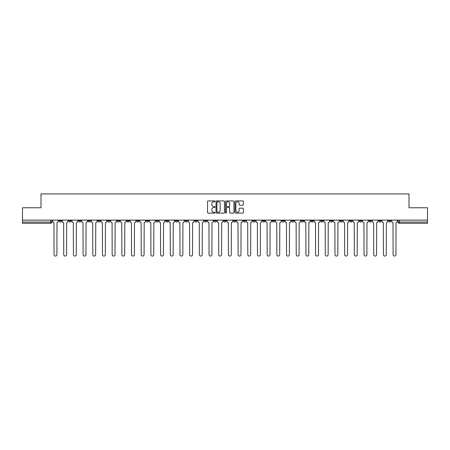 <?xml version="1.0" encoding="UTF-8"?>
<svg xmlns="http://www.w3.org/2000/svg" width="450" height="450" viewBox="0 0 450 450"><rect width="100%" height="100%" fill="white"/><g stroke="black" fill="none" stroke-linecap="round" stroke-linejoin="round"><path stroke-width="0.67" d="M215.066 201.352A0.427 0.427 0 0 0 214.639 200.925L208.164 200.925A0.608 0.608 0 0 0 207.551 201.538L207.551 212.507A0.608 0.608 0 0 0 208.164 213.12L214.639 213.12A0.427 0.427 0 0 0 215.066 212.692A0.427 0.427 0 0 0 214.639 212.265L213.801 212.265A1.952 1.952 0 0 1 211.849 210.313L211.849 209.402A1.952 1.952 0 0 1 213.801 207.45L214.639 207.45A0.427 0.427 0 0 0 215.066 207.023A0.427 0.427 0 0 0 214.639 206.595L213.801 206.595A1.952 1.952 0 0 1 211.849 204.643L211.849 203.732A1.952 1.952 0 0 1 213.801 201.78L214.639 201.78A0.427 0.427 0 0 0 215.066 201.352M378.754 220.123L378.754 220.809L381.24 220.809A1.243 1.243 0 0 1 379.997 222.053A1.243 1.243 0 0 1 378.754 220.809L378.754 220.123M320.631 220.123L320.631 220.809L323.117 220.809A1.243 1.243 0 0 1 321.874 222.053A1.243 1.243 0 0 1 320.631 220.809L320.631 220.123M310.944 220.123L310.944 220.809L313.425 220.809A1.243 1.243 0 0 1 312.188 222.053A1.243 1.243 0 0 1 310.944 220.809L310.944 220.123M252.821 220.123L252.821 220.809L255.302 220.809A1.243 1.243 0 0 1 254.064 222.053A1.243 1.243 0 0 1 252.821 220.809L252.821 220.123M243.135 220.123L243.135 220.809L245.616 220.809A1.243 1.243 0 0 1 244.373 222.053A1.243 1.243 0 0 1 243.135 220.809L243.135 220.123M233.443 220.123L233.443 220.809L235.929 220.809A1.243 1.243 0 0 1 234.686 222.053A1.243 1.243 0 0 1 233.443 220.809L233.443 220.123M214.071 220.123L214.071 220.809L216.557 220.809A1.243 1.243 0 0 1 215.314 222.053A1.243 1.243 0 0 1 214.071 220.809L214.071 220.123M194.698 220.809L194.698 220.123L194.698 220.809A1.243 1.243 0 0 0 195.936 222.053A1.243 1.243 0 0 1 194.698 220.809L197.179 220.809A1.243 1.243 0 0 1 195.936 222.053A1.243 1.243 0 0 0 197.179 220.809L197.179 220.123L197.179 220.809M185.012 220.809L185.012 220.123L185.012 220.809A1.243 1.243 0 0 0 186.249 222.053A1.243 1.243 0 0 1 185.012 220.809L187.493 220.809A1.243 1.243 0 0 1 186.249 222.053M175.32 220.809L175.32 220.123L175.32 220.809A1.243 1.243 0 0 0 176.563 222.053A1.243 1.243 0 0 1 175.32 220.809L177.806 220.809A1.243 1.243 0 0 1 176.563 222.053A1.243 1.243 0 0 0 177.806 220.809L177.806 220.123L177.806 220.809M165.634 220.123L165.634 220.809L168.12 220.809A1.243 1.243 0 0 1 166.877 222.053A1.243 1.243 0 0 1 165.634 220.809L165.634 220.123M155.947 220.123L155.947 220.809L158.434 220.809A1.243 1.243 0 0 1 157.191 222.053A1.243 1.243 0 0 1 155.947 220.809L155.947 220.123M146.261 220.123L146.261 220.809L148.742 220.809A1.243 1.243 0 0 1 147.504 222.053A1.243 1.243 0 0 1 146.261 220.809L146.261 220.123M136.575 220.809L136.575 220.123L136.575 220.809A1.243 1.243 0 0 0 137.812 222.053A1.243 1.243 0 0 1 136.575 220.809L139.056 220.809A1.243 1.243 0 0 1 137.812 222.053M117.197 220.809L117.197 220.123L117.197 220.809A1.243 1.243 0 0 0 118.44 222.053A1.243 1.243 0 0 1 117.197 220.809L119.683 220.809A1.243 1.243 0 0 1 118.44 222.053A1.243 1.243 0 0 0 119.683 220.809L119.683 220.123L119.683 220.809M107.511 220.809L107.511 220.123L107.511 220.809A1.243 1.243 0 0 0 108.754 222.053A1.243 1.243 0 0 1 107.511 220.809L109.997 220.809A1.243 1.243 0 0 1 108.754 222.053A1.243 1.243 0 0 0 109.997 220.809L109.997 220.123L109.997 220.809M97.824 220.809L97.824 220.123L97.824 220.809A1.243 1.243 0 0 0 99.067 222.053A1.243 1.243 0 0 1 97.824 220.809L100.311 220.809A1.243 1.243 0 0 1 99.067 222.053A1.243 1.243 0 0 0 100.311 220.809L100.311 220.123L100.311 220.809M88.138 220.809L88.138 220.123L88.138 220.809A1.243 1.243 0 0 0 89.381 222.053A1.243 1.243 0 0 1 88.138 220.809L90.619 220.809A1.243 1.243 0 0 1 89.381 222.053M78.452 220.809L78.452 220.123L78.452 220.809A1.243 1.243 0 0 0 79.689 222.053A1.243 1.243 0 0 1 78.452 220.809L80.933 220.809A1.243 1.243 0 0 1 79.689 222.053A1.243 1.243 0 0 0 80.933 220.809L80.933 220.123L80.933 220.809M68.76 220.809L68.76 220.123L68.76 220.809A1.243 1.243 0 0 0 70.003 222.053A1.243 1.243 0 0 1 68.76 220.809L71.246 220.809A1.243 1.243 0 0 1 70.003 222.053A1.243 1.243 0 0 0 71.246 220.809L71.246 220.123L71.246 220.809M242.814 205.222A0.608 0.608 0 0 0 243.422 204.615L243.422 201.538A0.608 0.608 0 0 0 242.814 200.925L235.62 200.925A0.608 0.608 0 0 0 235.013 201.538L235.013 212.507A0.608 0.608 0 0 0 235.62 213.12L242.814 213.12A0.608 0.608 0 0 0 243.422 212.507L243.422 208.789A0.608 0.608 0 0 0 242.814 208.181L239.737 208.181A0.608 0.608 0 0 0 239.124 208.789L239.124 210.634A1.631 1.631 0 0 1 237.493 212.265A1.631 1.631 0 0 1 235.868 210.634L235.868 203.411A1.631 1.631 0 0 1 237.493 201.78A1.631 1.631 0 0 1 239.124 203.411L239.124 204.615A0.608 0.608 0 0 0 239.737 205.222L242.814 205.222M22.5 220.123L22.5 207.771L41.006 207.771L41.006 193.922L408.994 193.922L408.994 207.771L427.5 207.771L427.5 220.123L22.5 220.123L22.5 222.053L51.874 222.053L51.874 220.123M224.466 201.538A0.608 0.608 0 0 0 223.858 200.925L216.664 200.925A0.608 0.608 0 0 0 216.056 201.538L216.056 212.507A0.608 0.608 0 0 0 216.664 213.12L223.858 213.12A0.608 0.608 0 0 0 224.466 212.507L224.466 201.538M226.142 200.925L233.336 200.925A0.608 0.608 0 0 1 233.944 201.538L233.944 212.507A0.608 0.608 0 0 1 233.336 213.12L230.259 213.12A0.608 0.608 0 0 1 229.646 212.507L229.646 208.058A0.608 0.608 0 0 0 229.039 207.45L226.997 207.45A0.608 0.608 0 0 0 226.389 208.058L226.389 212.692A0.427 0.427 0 0 1 225.962 213.12A0.427 0.427 0 0 1 225.534 212.692L225.534 201.538A0.608 0.608 0 0 1 226.142 200.925M398.126 220.123L398.126 222.053L427.5 222.053L427.5 223.29L399.369 223.29A1.243 1.243 0 0 1 398.126 222.053A1.243 1.243 0 0 0 399.369 223.29L399.369 220.123M427.5 220.123L427.5 222.053M50.631 220.123L50.631 223.29A1.243 1.243 0 0 0 51.874 222.053A1.243 1.243 0 0 1 50.631 223.29L22.5 223.29L22.5 222.053M390.926 220.123L390.926 220.809A1.243 1.243 0 0 1 389.683 222.053A1.243 1.243 0 0 1 388.44 220.809L390.926 220.809M388.44 220.123L388.44 220.809M381.24 220.123L381.24 220.809A1.243 1.243 0 0 1 379.997 222.053M371.548 220.123L371.548 220.809A1.243 1.243 0 0 1 370.311 222.053A1.243 1.243 0 0 1 369.067 220.809L371.548 220.809M369.067 220.123L369.067 220.809M361.862 220.123L361.862 220.809A1.243 1.243 0 0 1 360.619 222.053A1.243 1.243 0 0 1 359.381 220.809L361.862 220.809M359.381 220.123L359.381 220.809M352.176 220.123L352.176 220.809A1.243 1.243 0 0 1 350.933 222.053A1.243 1.243 0 0 1 349.689 220.809A1.243 1.243 0 0 0 350.933 222.053M349.689 220.123L349.689 220.809L352.176 220.809M342.489 220.123L342.489 220.809A1.243 1.243 0 0 1 341.246 222.053A1.243 1.243 0 0 1 340.003 220.809L342.489 220.809M340.003 220.123L340.003 220.809M332.803 220.123L332.803 220.809A1.243 1.243 0 0 1 331.56 222.053A1.243 1.243 0 0 1 330.317 220.809L332.803 220.809M330.317 220.123L330.317 220.809M323.117 220.123L323.117 220.809M313.425 220.123L313.425 220.809L313.425 220.123M303.739 220.123L303.739 220.809A1.243 1.243 0 0 1 302.496 222.053A1.243 1.243 0 0 1 301.258 220.809L303.739 220.809M301.258 220.123L301.258 220.809M294.053 220.123L294.053 220.809A1.243 1.243 0 0 1 292.809 222.053A1.243 1.243 0 0 1 291.566 220.809L294.053 220.809M291.566 220.123L291.566 220.809M284.366 220.123L284.366 220.809A1.243 1.243 0 0 1 283.123 222.053A1.243 1.243 0 0 1 281.88 220.809L284.366 220.809M281.88 220.123L281.88 220.809M274.68 220.123L274.68 220.809A1.243 1.243 0 0 1 273.437 222.053A1.243 1.243 0 0 1 272.194 220.809L274.68 220.809M272.194 220.123L272.194 220.809M264.988 220.123L264.988 220.809A1.243 1.243 0 0 1 263.751 222.053A1.243 1.243 0 0 1 262.507 220.809L264.988 220.809M262.507 220.123L262.507 220.809M255.302 220.123L255.302 220.809A1.243 1.243 0 0 1 254.064 222.053M245.616 220.123L245.616 220.809M235.929 220.809L235.929 220.123L235.929 220.809A1.243 1.243 0 0 1 234.686 222.053M226.243 220.123L226.243 220.809A1.243 1.243 0 0 1 225 222.053A1.243 1.243 0 0 1 223.757 220.809A1.243 1.243 0 0 0 225 222.053A1.243 1.243 0 0 0 226.243 220.809L223.757 220.809L223.757 220.123M216.557 220.809L216.557 220.123L216.557 220.809A1.243 1.243 0 0 1 215.314 222.053M206.865 220.123L206.865 220.809A1.243 1.243 0 0 1 205.627 222.053A1.243 1.243 0 0 1 204.384 220.809A1.243 1.243 0 0 0 205.627 222.053M204.384 220.123L204.384 220.809L206.865 220.809M187.493 220.123L187.493 220.809L187.493 220.123M168.12 220.809L168.12 220.123L168.12 220.809A1.243 1.243 0 0 1 166.877 222.053M158.434 220.809L158.434 220.123L158.434 220.809A1.243 1.243 0 0 1 157.191 222.053M148.742 220.809L148.742 220.123L148.742 220.809A1.243 1.243 0 0 1 147.504 222.053M139.056 220.123L139.056 220.809L139.056 220.123M129.369 220.809L129.369 220.123L129.369 220.809A1.243 1.243 0 0 1 128.126 222.053A1.243 1.243 0 0 1 126.883 220.809L129.369 220.809A1.243 1.243 0 0 1 128.126 222.053M126.883 220.123L126.883 220.809M90.619 220.123L90.619 220.809L90.619 220.123M61.56 220.123L61.56 220.809A1.243 1.243 0 0 1 60.317 222.053A1.243 1.243 0 0 1 59.074 220.809A1.243 1.243 0 0 0 60.317 222.053A1.243 1.243 0 0 0 61.56 220.809L61.56 220.123M59.074 220.123L59.074 220.809L61.56 220.809M217.333 201.78A0.427 0.427 0 0 0 216.911 202.208L216.911 211.838A0.427 0.427 0 0 0 217.333 212.265L218.216 212.265A1.952 1.952 0 0 0 220.168 210.313L220.168 203.732A1.952 1.952 0 0 0 218.216 201.78L217.333 201.78M229.646 203.439A1.631 1.631 0 0 0 228.015 201.814A1.631 1.631 0 0 0 226.389 203.439L226.389 205.987A0.608 0.608 0 0 0 226.997 206.595L229.039 206.595A0.608 0.608 0 0 0 229.646 205.987L229.646 203.439M52.712 220.123L52.712 221.428A1.243 1.243 0 0 0 53.955 222.671L54.045 254.649A1.429 1.429 0 0 0 55.474 256.078A1.429 1.429 0 0 0 56.902 254.649L56.992 222.671A1.243 1.243 0 0 0 58.236 221.428L58.236 220.123M62.398 220.123L62.398 221.428A1.243 1.243 0 0 0 63.641 222.671L63.731 254.649A1.429 1.429 0 0 0 65.16 256.078A1.429 1.429 0 0 0 66.589 254.649L66.684 222.671A1.243 1.243 0 0 0 67.922 221.428L67.922 220.123M72.084 220.123L72.084 221.428A1.243 1.243 0 0 0 73.328 222.671L73.418 254.649A1.429 1.429 0 0 0 74.846 256.078A1.429 1.429 0 0 0 76.275 254.649L76.371 222.671A1.243 1.243 0 0 0 77.614 221.428L77.614 220.123M81.771 220.123L81.771 221.428A1.243 1.243 0 0 0 83.014 222.671L83.109 254.649A1.429 1.429 0 0 0 84.538 256.078A1.429 1.429 0 0 0 85.961 254.649L86.057 222.671A1.243 1.243 0 0 0 87.3 221.428L87.3 220.123M91.457 220.123L91.457 221.428A1.243 1.243 0 0 0 92.7 222.671L92.796 254.649A1.429 1.429 0 0 0 94.224 256.078A1.429 1.429 0 0 0 95.653 254.649L95.743 222.671A1.243 1.243 0 0 0 96.986 221.428L96.986 220.123M101.149 220.123L101.149 221.428A1.243 1.243 0 0 0 102.386 222.671L102.482 254.649A1.429 1.429 0 0 0 103.911 256.078A1.429 1.429 0 0 0 105.339 254.649L105.429 222.671A1.243 1.243 0 0 0 106.672 221.428L106.672 220.123M110.835 220.123L110.835 221.428A1.243 1.243 0 0 0 112.078 222.671L112.168 254.649A1.429 1.429 0 0 0 113.597 256.078A1.429 1.429 0 0 0 115.026 254.649L115.121 222.671A1.243 1.243 0 0 0 116.359 221.428L116.359 220.123M120.521 220.123L120.521 221.428A1.243 1.243 0 0 0 121.764 222.671L121.854 254.649A1.429 1.429 0 0 0 123.283 256.078A1.429 1.429 0 0 0 124.712 254.649L124.808 222.671A1.243 1.243 0 0 0 126.045 221.428L126.045 220.123M130.207 220.123L130.207 221.428A1.243 1.243 0 0 0 131.451 222.671L131.541 254.649A1.429 1.429 0 0 0 132.969 256.078A1.429 1.429 0 0 0 134.398 254.649L134.494 222.671A1.243 1.243 0 0 0 135.737 221.428L135.737 220.123M139.894 220.123L139.894 221.428A1.243 1.243 0 0 0 141.137 222.671L141.233 254.649A1.429 1.429 0 0 0 142.661 256.078A1.429 1.429 0 0 0 144.084 254.649L144.18 222.671A1.243 1.243 0 0 0 145.423 221.428L145.423 220.123M149.58 220.123L149.58 221.428A1.243 1.243 0 0 0 150.823 222.671L150.919 254.649A1.429 1.429 0 0 0 152.347 256.078A1.429 1.429 0 0 0 153.776 254.649L153.866 222.671A1.243 1.243 0 0 0 155.109 221.428L155.109 220.123M159.272 220.123L159.272 221.428A1.243 1.243 0 0 0 160.509 222.671L160.605 254.649A1.429 1.429 0 0 0 162.034 256.078A1.429 1.429 0 0 0 163.463 254.649L163.553 222.671A1.243 1.243 0 0 0 164.796 221.428L164.796 220.123M168.958 220.123L168.958 221.428A1.243 1.243 0 0 0 170.201 222.671L170.291 254.649A1.429 1.429 0 0 0 171.72 256.078A1.429 1.429 0 0 0 173.149 254.649L173.244 222.671A1.243 1.243 0 0 0 174.482 221.428L174.482 220.123M178.644 220.123L178.644 221.428A1.243 1.243 0 0 0 179.888 222.671L179.977 254.649A1.429 1.429 0 0 0 181.406 256.078A1.429 1.429 0 0 0 182.835 254.649L182.931 222.671A1.243 1.243 0 0 0 184.168 221.428L184.168 220.123M188.331 220.123L188.331 221.428A1.243 1.243 0 0 0 189.574 222.671L189.664 254.649A1.429 1.429 0 0 0 191.093 256.078A1.429 1.429 0 0 0 192.521 254.649L192.617 222.671A1.243 1.243 0 0 0 193.86 221.428L193.86 220.123M198.017 220.123L198.017 221.428A1.243 1.243 0 0 0 199.26 222.671L199.356 254.649A1.429 1.429 0 0 0 200.784 256.078A1.429 1.429 0 0 0 202.208 254.649L202.303 222.671A1.243 1.243 0 0 0 203.546 221.428L203.546 220.123M207.703 220.123L207.703 221.428A1.243 1.243 0 0 0 208.946 222.671L209.042 254.649A1.429 1.429 0 0 0 210.471 256.078A1.429 1.429 0 0 0 211.899 254.649L211.989 222.671A1.243 1.243 0 0 0 213.232 221.428L213.232 220.123M217.395 220.123L217.395 221.428A1.243 1.243 0 0 0 218.632 222.671L218.728 254.649A1.429 1.429 0 0 0 220.157 256.078A1.429 1.429 0 0 0 221.586 254.649L221.676 222.671A1.243 1.243 0 0 0 222.919 221.428L222.919 220.123M227.081 220.123L227.081 221.428A1.243 1.243 0 0 0 228.324 222.671L228.414 254.649A1.429 1.429 0 0 0 229.843 256.078A1.429 1.429 0 0 0 231.272 254.649L231.368 222.671A1.243 1.243 0 0 0 232.605 221.428L232.605 220.123M236.768 220.123L236.768 221.428A1.243 1.243 0 0 0 238.011 222.671L238.101 254.649A1.429 1.429 0 0 0 239.529 256.078A1.429 1.429 0 0 0 240.958 254.649L241.054 222.671A1.243 1.243 0 0 0 242.297 221.428L242.297 220.123M246.454 220.123L246.454 221.428A1.243 1.243 0 0 0 247.697 222.671L247.792 254.649A1.429 1.429 0 0 0 249.216 256.078A1.429 1.429 0 0 0 250.644 254.649L250.74 222.671A1.243 1.243 0 0 0 251.983 221.428L251.983 220.123M256.14 220.123L256.14 221.428A1.243 1.243 0 0 0 257.383 222.671L257.479 254.649A1.429 1.429 0 0 0 258.907 256.078A1.429 1.429 0 0 0 260.336 254.649L260.426 222.671A1.243 1.243 0 0 0 261.669 221.428L261.669 220.123M265.832 220.123L265.832 221.428A1.243 1.243 0 0 0 267.069 222.671L267.165 254.649A1.429 1.429 0 0 0 268.594 256.078A1.429 1.429 0 0 0 270.023 254.649L270.113 222.671A1.243 1.243 0 0 0 271.356 221.428L271.356 220.123M275.518 220.123L275.518 221.428A1.243 1.243 0 0 0 276.756 222.671L276.851 254.649A1.429 1.429 0 0 0 278.28 256.078A1.429 1.429 0 0 0 279.709 254.649L279.799 222.671A1.243 1.243 0 0 0 281.042 221.428L281.042 220.123M285.204 220.123L285.204 221.428A1.243 1.243 0 0 0 286.447 222.671L286.537 254.649A1.429 1.429 0 0 0 287.966 256.078A1.429 1.429 0 0 0 289.395 254.649L289.491 222.671A1.243 1.243 0 0 0 290.728 221.428L290.728 220.123M294.891 220.123L294.891 221.428A1.243 1.243 0 0 0 296.134 222.671L296.224 254.649A1.429 1.429 0 0 0 297.652 256.078A1.429 1.429 0 0 0 299.081 254.649L299.177 222.671A1.243 1.243 0 0 0 300.42 221.428L300.42 220.123M304.577 220.123L304.577 221.428A1.243 1.243 0 0 0 305.82 222.671L305.916 254.649A1.429 1.429 0 0 0 307.339 256.078A1.429 1.429 0 0 0 308.767 254.649L308.863 222.671A1.243 1.243 0 0 0 310.106 221.428L310.106 220.123M314.263 220.123L314.263 221.428A1.243 1.243 0 0 0 315.506 222.671L315.602 254.649A1.429 1.429 0 0 0 317.031 256.078A1.429 1.429 0 0 0 318.459 254.649L318.549 222.671A1.243 1.243 0 0 0 319.793 221.428L319.793 220.123M323.955 220.123L323.955 221.428A1.243 1.243 0 0 0 325.192 222.671L325.288 254.649A1.429 1.429 0 0 0 326.717 256.078A1.429 1.429 0 0 0 328.146 254.649L328.236 222.671A1.243 1.243 0 0 0 329.479 221.428L329.479 220.123M333.641 220.123L333.641 221.428A1.243 1.243 0 0 0 334.879 222.671L334.974 254.649A1.429 1.429 0 0 0 336.403 256.078A1.429 1.429 0 0 0 337.832 254.649L337.922 222.671A1.243 1.243 0 0 0 339.165 221.428L339.165 220.123M343.327 220.123L343.327 221.428A1.243 1.243 0 0 0 344.571 222.671L344.661 254.649A1.429 1.429 0 0 0 346.089 256.078A1.429 1.429 0 0 0 347.518 254.649L347.614 222.671A1.243 1.243 0 0 0 348.851 221.428L348.851 220.123M353.014 220.123L353.014 221.428A1.243 1.243 0 0 0 354.257 222.671L354.347 254.649A1.429 1.429 0 0 0 355.776 256.078A1.429 1.429 0 0 0 357.204 254.649L357.3 222.671A1.243 1.243 0 0 0 358.543 221.428L358.543 220.123M362.7 220.123L362.7 221.428A1.243 1.243 0 0 0 363.943 222.671L364.039 254.649A1.429 1.429 0 0 0 365.462 256.078A1.429 1.429 0 0 0 366.891 254.649L366.986 222.671A1.243 1.243 0 0 0 368.229 221.428L368.229 220.123M372.386 220.123L372.386 221.428A1.243 1.243 0 0 0 373.629 222.671L373.725 254.649A1.429 1.429 0 0 0 375.154 256.078A1.429 1.429 0 0 0 376.582 254.649L376.673 222.671A1.243 1.243 0 0 0 377.916 221.428L377.916 220.123M382.078 220.123L382.078 221.428A1.243 1.243 0 0 0 383.316 222.671L383.411 254.649A1.429 1.429 0 0 0 384.84 256.078A1.429 1.429 0 0 0 386.269 254.649L386.359 222.671A1.243 1.243 0 0 0 387.602 221.428L387.602 220.123M391.764 220.123L391.764 221.428A1.243 1.243 0 0 0 393.007 222.671L393.098 254.649A1.429 1.429 0 0 0 394.526 256.078A1.429 1.429 0 0 0 395.955 254.649L396.045 222.671A1.243 1.243 0 0 0 397.288 221.428L397.288 220.123"/></g></svg>

